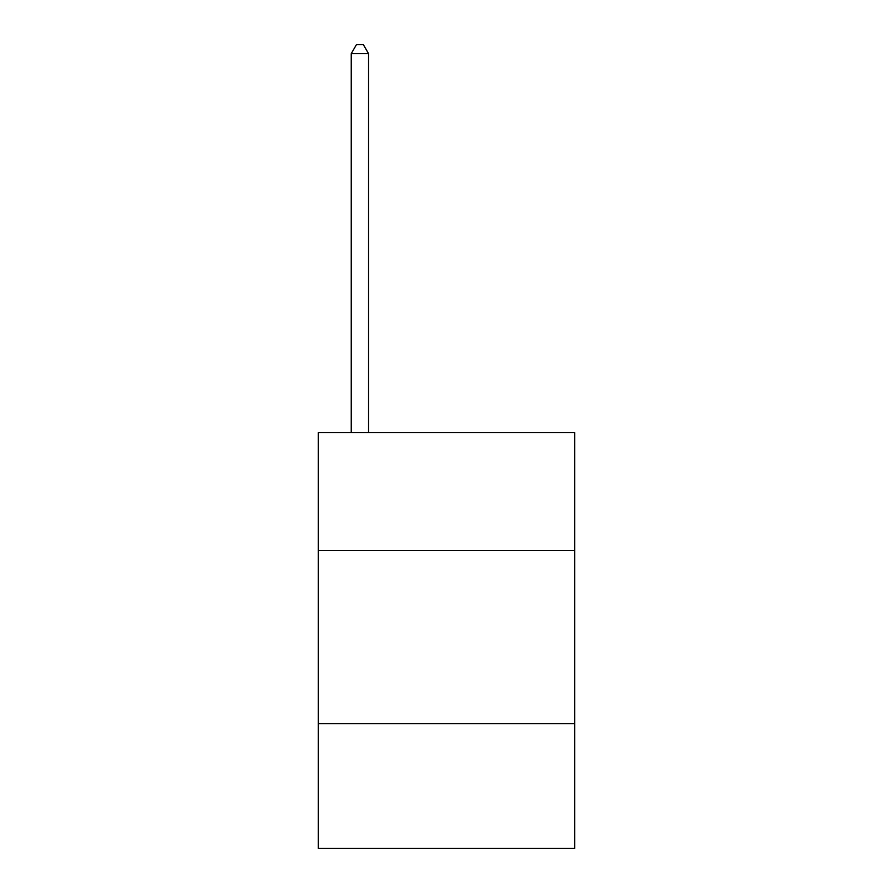 <?xml version="1.0" encoding="UTF-8"?>
<svg xmlns="http://www.w3.org/2000/svg" width="893" height="893" viewBox="0 0 893 893"><rect width="100%" height="100%" fill="white"/><g stroke="black" fill="none" stroke-linecap="round" stroke-linejoin="round"><path stroke-width="1.34" d="M574.679 550.423L574.679 432.647L318.321 432.647L318.321 550.423L574.679 550.423L574.679 848.35L318.321 848.35L318.321 550.423M574.679 723.643L318.321 723.643M368.552 432.647L368.552 53.658L351.239 53.658L351.239 432.647M351.239 53.658L356.43 44.65L363.362 44.65L368.552 53.658"/></g></svg>
